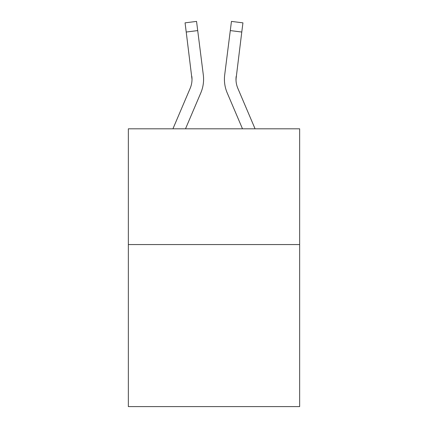 <?xml version="1.0" encoding="UTF-8"?>
<svg xmlns="http://www.w3.org/2000/svg" width="428" height="428" viewBox="0 0 428 428"><rect width="100%" height="100%" fill="white"/><g stroke="black" fill="none" stroke-linecap="round" stroke-linejoin="round"><path stroke-width="0.64" d="M299.654 244.559L299.654 406.6L128.347 406.6L128.347 128.812L299.654 128.812L299.654 244.559L128.347 244.559M200.807 92.876L185.506 128.812L200.807 92.876A34.722 34.722 -26.6 0 0 203.311 74.921L197.709 30.586L186.223 32.036L185.062 22.85L196.548 21.4L197.709 30.586M172.928 128.812L190.16 88.339A23.149 23.149 -30.7 0 0 192.006 79.314L186.223 32.036M203.134 73.53L203.311 74.921L203.134 73.53M255.072 128.812L237.84 88.339A23.149 23.149 30.7 0 1 235.994 79.314L241.777 32.036L230.291 30.586L231.452 21.4L242.938 22.85L241.777 32.036M227.193 92.876L242.494 128.812L227.193 92.876A34.722 34.722 26.6 0 1 224.689 74.921L230.291 30.586M236.021 80.405L236.176 76.371A23.149 23.149 26.6 0 0 237.84 88.339A23.149 23.149 26.6 0 1 235.994 79.314L236.176 76.371M190.16 88.339A23.149 23.149 -26.6 0 0 192.006 79.314A23.149 23.149 -26.6 0 1 190.16 88.339A23.149 23.149 -26.6 0 0 192.006 79.314A23.149 23.149 -26.6 0 1 190.16 88.339A23.149 23.149 -26.6 0 0 192.006 79.314A23.149 23.149 -26.6 0 1 190.16 88.339A23.149 23.149 -26.6 0 0 192.006 79.314A23.149 23.149 -26.6 0 1 190.16 88.339A23.149 23.149 -26.6 0 0 192.006 79.314A23.149 23.149 -26.6 0 1 190.16 88.339A23.149 23.149 -26.6 0 0 192.006 79.314A23.149 23.149 -26.6 0 1 190.16 88.339A23.149 23.149 -26.6 0 0 192.006 79.314A23.149 23.149 -26.6 0 1 190.16 88.339A23.149 23.149 -26.6 0 0 192.006 79.314A23.149 23.149 -26.6 0 1 190.16 88.339A23.149 23.149 -26.6 0 0 191.824 76.371L192.006 79.314M237.84 88.339A23.149 23.149 26.6 0 1 235.994 79.314A23.149 23.149 26.6 0 0 237.84 88.339A23.149 23.149 26.6 0 1 235.994 79.314A23.149 23.149 26.6 0 0 237.84 88.339A23.149 23.149 26.6 0 1 235.994 79.314A23.149 23.149 26.6 0 0 237.84 88.339A23.149 23.149 26.6 0 1 235.994 79.314A23.149 23.149 26.6 0 0 237.84 88.339A23.149 23.149 26.6 0 1 235.994 79.314A23.149 23.149 26.6 0 0 237.84 88.339A23.149 23.149 26.6 0 1 235.994 79.314A23.149 23.149 26.6 0 0 237.84 88.339A23.149 23.149 26.6 0 1 235.994 79.314A23.149 23.149 26.6 0 0 237.84 88.339A23.149 23.149 26.6 0 1 235.994 79.314M203.541 80.956L203.584 79.544M224.459 80.967L224.416 79.255M185.062 22.85L196.548 21.4M231.452 21.4L242.938 22.85"/></g></svg>
